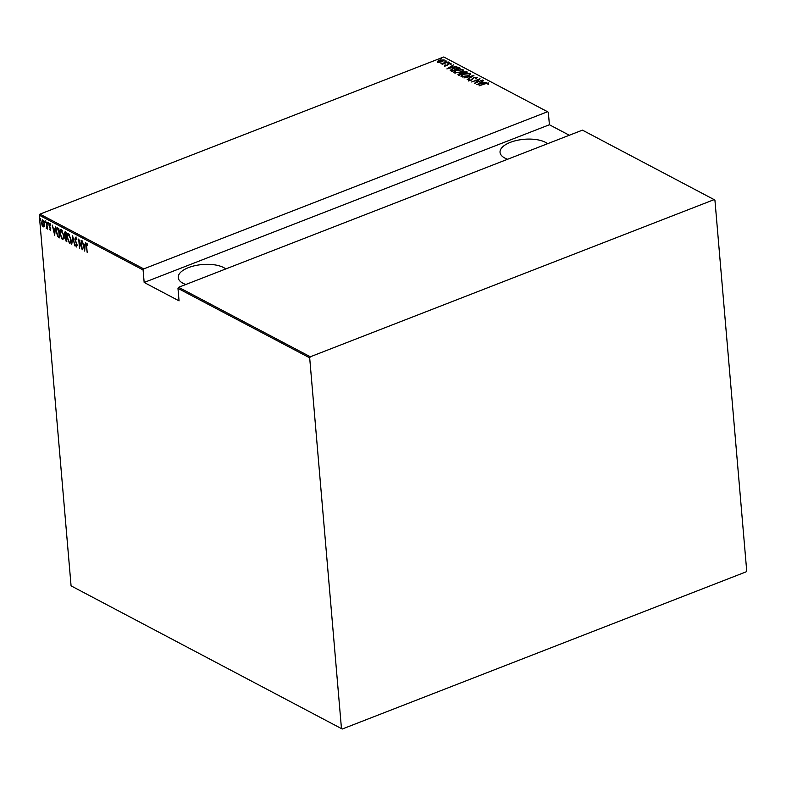 <?xml version="1.0" encoding="UTF-8"?>
<svg xmlns="http://www.w3.org/2000/svg" width="786" height="786" viewBox="0 0 786 786"><rect width="100%" height="100%" fill="white"/><g stroke="black" fill="none" stroke-linecap="round" stroke-linejoin="round"><path stroke-width="1.18" d="M185.801 284.503A25.181 10.935 175.1 0 1 183.059 283.314A25.181 10.935 175.1 0 1 178.235 277.576A25.181 10.935 175.1 0 1 195.085 265.639A25.181 10.935 175.1 0 1 223.588 267.545A25.181 10.935 175.1 0 1 225.759 268.95M507.609 159.263A25.181 10.935 175.1 0 1 504.867 158.074A25.181 10.935 175.1 0 1 500.043 152.337A25.181 10.935 175.1 0 1 516.893 140.399A25.181 10.935 175.1 0 1 545.396 142.305A25.181 10.935 175.1 0 1 547.577 143.71M441.251 58.812L440.239 58.921L440.622 58.488L441.653 58.577M445.947 61.298L444.935 61.396L445.318 60.964L446.35 61.053M448.845 62.821L447.833 62.929L448.216 62.497L449.238 62.585M446.88 68.893L453.581 64.786L451.744 66.27L453.276 67.075L456.794 66.476L446.88 68.893M454.2 72.96C453.542 71.948 454.367 71.054 456.686 70.249L462.944 69.532C463.583 70.524 462.767 71.418 460.478 72.214L454.2 72.96L453.777 72.45M461.962 69.807L463.357 70.023M461.402 76.753C460.743 75.751 461.569 74.847 463.887 74.051L470.146 73.324C470.785 74.316 469.969 75.22 467.68 76.016L461.402 76.753L460.979 76.242M469.163 73.599L470.559 73.825M476.414 77.431L477.249 77.578L476.473 78.335L475.746 78.335L476.345 77.382L474.223 77.559L471.236 80.152L468.427 80.457L468.898 79.415L469.704 79.366L469.321 80.143L470.883 80.005L473.919 77.392L477.426 77.333M475.785 78.865L476.345 77.382M469.704 79.366L469.36 80.585M476.856 84.711L483.557 80.594L481.73 82.088L483.252 82.884L486.77 82.294L476.856 84.711M484.913 83.876L479.047 85.871L484.687 83.68L488.45 82.982L488.371 83.817L487.536 83.974L487.575 83.306L484.913 83.876M487.664 83.385L488.499 83.513L488.45 82.982L488.371 83.817M487.733 83.935L487.575 83.306M482.466 80.025L474.43 83.434L478.586 79.592L471.688 81.99L480.04 78.738L475.903 82.569L482.486 80.3M473.929 75.515L467.149 79.592L472.288 76.124L463.946 77.902L473.929 75.515M458.326 74.935L459.279 73.54L461.461 73.069L462.875 71.86L467.356 72.047L459.014 75.299L457.933 74.542M450.231 70.386L453.109 68.264L459.034 67.655L460.154 68.254L451.812 71.497L450.221 70.327M444.64 65.759L444.797 65.041L446.595 65.346L448.482 63.607L451.036 63.342L450.987 64.069L448.826 63.764L446.939 65.503L445.318 65.513M445.544 64.953L445.436 65.857M450.407 63.754L451.036 63.342L450.987 64.069M450.201 64.177L450.299 63.637M448.256 61.976L442.164 64.344L442.744 63.833L440.936 63.607L448.256 61.976M441.761 63.45L441.87 63.951M443.383 59.991L444.1 60.188L442.331 61.622L439.796 62.271L437.743 62.114L437.714 61.18L439.512 60.139L444.385 60.05M437.743 62.114L437.714 61.18L437.763 61.711L438.352 61.259M569.31 135.251L549.404 124.748L548.333 112.251L547.547 111.74L443.756 56.975L39.948 214.126L143.74 268.891L143.091 269.962L39.3 215.207L71.074 585.855L342.244 729.025L746.052 571.874L746.7 570.793L714.926 200.145L714.14 199.624L310.323 356.775L309.684 357.846L341.458 728.504M547.547 111.74L143.74 268.891M342.244 729.025L71.074 585.855M714.14 199.624L582.436 130.142L178.628 287.293L310.323 356.775M44.163 226.348L43.22 226.928L42.09 225.258L41.511 222.644L42.611 219.884L44.321 224.138L44.163 226.348L43.22 226.928L43.692 226.741L42.984 225.985M46.482 227.852L46.62 222.114L47.514 229.08L47.111 227.911L46.178 228.264L46.757 227.753M47.406 227.802L46.914 228.5M50.54 230.396L49.322 229.227L50.049 229.738L50.353 229.021L48.968 225.12L49.597 223.568L50.442 224.894L50.284 225.415L49.675 224.413L49.282 225.248L50.442 228.038L50.353 230.593M50.049 229.738L50.638 228.903M50.147 224.226L49.282 225.248M57.702 227.96L58.832 228.559L59.628 237.863L57.712 236.537L56.248 231.526C55.885 228.991 56.376 227.812 57.702 227.96L56.887 227.812M66.034 232.351L66.83 241.666L64.825 238.404L65.061 236.635L64.147 233.884L65.061 231.841L66.034 232.351M72.607 235.82L74.965 245.959L72.725 237.598L71.762 244.259L72.607 235.82M81.135 240.329L82.245 249.801L79.189 241.184L79.504 248.347L78.708 239.042L81.764 247.639L81.135 240.329M87.678 244.151L86.951 244.073L86.647 246.205L87.177 252.394L86.322 245.949L86.892 243.139L87.737 245.281L87.158 243.994M309.684 357.846L177.98 288.374L178.628 287.293M549.404 124.748L144.162 282.459L179.051 300.871L177.98 288.374M144.162 282.459L143.091 269.962M84.672 251.078L82.235 240.899L83.336 244.328L84.859 245.134L85.438 242.599L84.672 251.078M76.321 238.05L75.151 239.357L77.156 245.261L76.468 246.981L75.397 244.908L76.429 246.047L76.841 245.134L74.837 239.18L75.643 237.195L76.91 239.809L75.741 238.138M76.753 247.01L76.34 245.979M76.429 246.047L77.126 245.026M70.887 239.317C71.202 241.813 70.72 243.129 69.453 243.277L67.134 237.382C66.82 234.886 67.301 233.58 68.588 233.471L70.887 239.317M70.023 243.336L68.883 241.901M67.989 233.403L68.588 233.471M63.686 235.525C64 238.02 63.528 239.337 62.251 239.475L59.933 233.589C59.618 231.084 60.1 229.787 61.387 229.679L63.686 235.525M62.821 239.543L61.681 238.099M60.787 229.6L61.387 229.679M54.696 235.26L52.249 225.091L53.35 228.51L54.873 229.316L55.462 226.781L54.696 235.26M48.162 223.558L47.917 224.167L47.533 223.224L47.779 222.615L48.103 224.089M48.388 223.981L47.779 222.615M45.264 222.025L45.018 222.635L44.635 221.701L44.89 221.082L45.205 222.566M45.5 222.448L44.89 221.082M40.567 219.549L40.322 220.159L39.939 219.215L40.194 218.606L40.508 220.09M40.803 219.972L40.194 218.606M39.3 215.207L39.948 214.126M86.706 244.141L86.863 243.12M84.8 249.683L84.682 249.182M83.778 245.291L83.581 244.466M85.153 245.763L83.571 245.37L84.485 249.26L84.78 246.008L83.571 245.37M76.91 245.861L77.323 244.947L76.763 245.91M75.309 238.993L76.124 237.018M72.823 237.559L72.882 236.989M67.616 235.102L68.235 233.363M69.59 234.601L68.411 234.346M70.072 242.206L70.887 241.43M69.158 234.248L68.687 234.434C67.606 234.464 67.193 235.505 67.449 237.549L69.355 242.314L70.318 242.176M70.858 239.052L68.146 234.385L68.628 234.199M69.355 242.314C70.416 242.245 70.828 241.194 70.573 239.16M66.79 241.204L66.142 241.302M66.623 241.115L65.769 240.152M65.307 238.217L65.543 236.448L65.061 236.635M64.619 233.697L65.543 231.654M66.073 232.853L65.061 232.784M66.446 237.264L65.719 237.343M66.437 237.264L65.14 238.551L66.437 240.545L66.181 237.559L65.425 237.323L65.906 237.136M65.808 232.715L64.452 234.051L66.093 236.606L65.798 233.147L64.766 232.764L65.248 232.577M60.414 231.3L61.033 229.571M62.389 230.799L61.21 230.544M62.87 238.404L63.686 237.637M61.956 230.455L61.485 230.642C60.404 230.671 59.991 231.703 60.247 233.756L62.153 238.512L63.116 238.374M63.656 235.25L60.944 230.583L61.426 230.396M62.153 238.512C63.214 238.443 63.627 237.392 63.371 235.358M59.589 237.401L58.891 237.48M59.372 237.293L57.712 236.537M58.193 236.35L59.235 236.743L58.596 229.345L57.152 228.805L56.553 231.693L57.83 235.751M56.7 229.355L57.162 227.783M58.871 229.05L57.152 228.805M54.824 233.864L54.706 233.363M53.802 229.473L53.605 228.647M55.177 229.954L53.595 229.551L54.499 233.442L54.794 230.19L53.595 229.551M50.589 230.377L49.793 229.04M50.53 229.551L50.825 228.834L50.275 229.65M49.449 224.934L50.068 223.381M48.015 223.037L48.26 222.428M46.983 228.471L46.178 228.264M46.963 227.665L47.425 226.515M45.116 221.514L45.362 220.905M44.635 226.162L43.692 226.741M41.982 221.053L42.385 219.805M43.338 220.65L42.572 220.679M43.721 225.946L44.33 225.513M43.161 220.542L41.815 222.802L43.151 226.093L43.987 225.946M44.301 223.853L42.306 220.679L42.788 220.493M43.151 226.093L44.016 223.961M40.42 219.029L40.666 218.42M488.499 83.513L488.411 84.357M481.189 82.579L481.739 82.245M482.938 83.228L481.73 82.088M481.032 82.501L478.428 84.063L482.231 83.139L481.032 82.501M475.363 83.07L475.923 82.854M478.625 80.113L478.586 79.592M478.605 79.848L479.165 79.632M468.466 80.987L468.898 79.415M469.753 79.897L469.36 80.673L469.753 79.897M471.777 79.995L472.072 78.885M472.121 79.415L473.968 77.922M461.077 76.497L462.119 75.466M469.468 75.132L469.586 74.365M462.011 76.242L462.404 76.999M464.192 74.208C462.345 74.867 461.687 75.603 462.247 76.409L467.365 75.849C469.213 75.201 469.861 74.474 469.301 73.668L464.192 74.208M469.694 74.611L469.301 73.668M458.376 75.466L459.329 74.071M461.5 73.599L462.925 72.391M465.509 71.87L466.432 72.066L466.383 71.536M462.335 73.177L462.925 73.845M462.256 74.031L459.604 73.697L459.319 75.181M459.604 73.697L459.555 74.798L462.227 73.756M462.875 73.314L466.186 72.214L463.19 72.017L462.315 72.931L462.915 73.776M453.876 72.695L454.917 71.664M462.266 71.339L462.384 70.573M454.809 72.44L455.202 73.196M457 70.416C455.143 71.064 454.485 71.801 455.045 72.617L460.164 72.047C462.011 71.398 462.659 70.671 462.099 69.866L457 70.416M462.492 70.809L462.099 69.866M457.727 67.832L459.073 68.186L459.034 67.655M459.073 68.186L459.604 68.47M450.329 70.573L451.331 69.669M451.233 70.485L452.147 71.398L452.097 70.868L458.562 68.195L457.305 67.724L453.424 68.431L451.203 70.18L452.097 70.868M451.203 66.771L451.763 66.437M452.952 67.409L451.744 66.27M451.056 66.682L448.452 68.254L452.255 67.321L451.056 66.682M444.689 66.289L444.847 65.572M445.583 65.484L445.446 65.995M447.106 65.611L447.666 64.039M447.715 64.58L448.531 64.138M451.085 63.872L451.026 64.599M437.792 62.644L437.763 61.711M438.411 61.77L438.47 62.31M439.826 60.306L438.5 61.829L442.017 61.455L443.314 59.952L439.826 60.306M443.609 60.797L443.314 59.952M447.342 65.169L447.303 64.639M487.693 83.463L487.742 83.994M469.193 79.985L469.232 80.516M458.847 74.287L458.886 74.817M445.308 65.346L445.348 65.877M450.417 63.804L450.466 64.334"/></g></svg>
